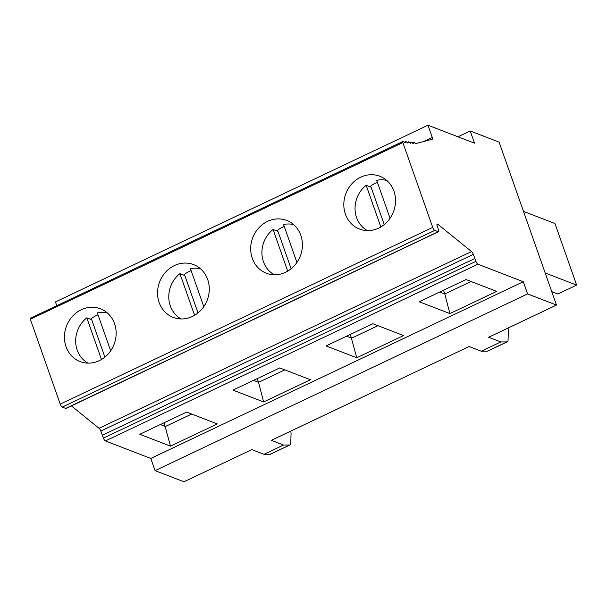 <?xml version="1.0" encoding="UTF-8"?>
<svg xmlns="http://www.w3.org/2000/svg" width="607" height="607" viewBox="0 0 607 607"><rect width="100%" height="100%" fill="white"/><g stroke="black" fill="none" stroke-linecap="round" stroke-linejoin="round"><path stroke-width="0.91" d="M523.5 211.388L554.965 223.528L576.65 285.108L545.177 272.968M551.755 291.641L557.886 294.008L576.65 285.108M71.398 405.886L99.024 428.292A2.83 0.895 -115.4 0 1 100.845 431.053L103.402 438.079L475.911 261.367A2.83 0.895 64.6 0 0 477.906 264.227L523.295 281.731L527.582 293.925L556.482 305.071L499.106 142.129L470.205 130.983L474.499 143.169L427.965 125.224L432.275 137.455A2.83 0.895 -115.4 0 1 432.245 139.276A2.83 0.895 -115.4 0 1 432.085 139.306L415.636 143.654A2.83 0.895 -115.4 0 1 414.854 142.986A2.83 0.895 64.6 0 0 413.762 142.311A2.83 0.895 64.6 0 0 413.519 142.873A2.83 0.895 -115.4 0 1 413.276 143.442A2.83 0.895 -115.4 0 1 412.176 142.766A2.83 0.895 64.6 0 0 411.083 142.091A2.83 0.895 64.6 0 0 410.84 142.653A2.83 0.895 -115.4 0 1 410.598 143.214A2.83 0.895 -115.4 0 1 409.505 142.546A2.83 0.895 64.6 0 0 408.405 141.871A2.83 0.895 64.6 0 0 408.162 142.433A2.83 0.895 -115.4 0 1 407.919 142.994A2.83 0.895 -115.4 0 1 406.827 142.319A2.83 0.895 64.6 0 0 405.734 141.643A2.83 0.895 64.6 0 0 405.491 142.213A2.83 0.895 -115.4 0 1 405.248 142.774A2.83 0.895 -115.4 0 1 404.148 142.099A2.83 0.895 64.6 0 0 403.056 141.423A2.83 0.895 64.6 0 0 402.858 142.569L432.73 227.405A2.83 0.895 64.6 0 0 434.779 230.394L438.224 231.722A2.83 0.895 64.6 0 0 438.535 231.73A2.83 0.895 64.6 0 0 438.474 229.613L437.252 226.161A2.83 0.895 -115.4 0 1 437.192 224.044A2.83 0.895 -115.4 0 1 437.829 224.256L471.54 251.579A2.83 0.895 -115.4 0 1 473.354 254.348L475.911 261.367M103.402 438.079A2.83 0.895 64.6 0 0 105.398 440.932L150.786 458.444L155.073 470.63L527.582 293.925M102.393 435.196L474.902 258.491M390.058 218.277L376.689 180.325A27.08 24.394 111.1 0 1 386.758 180.423M380.847 226.957L366.18 185.31A27.08 24.394 111.1 0 0 367.402 230.599M556.482 305.071L488.658 337.249L500.843 341.946L506.951 341.908A8.49 2.678 64.6 0 0 507.338 341.824A8.49 2.678 64.6 0 0 508.067 340.079L508.347 330.853A8.93 2.815 64.6 0 0 507.991 328.076M293.629 224.598A27.08 24.394 111.1 0 0 283.56 224.499L296.929 262.452M369.883 186.736A28.294 25.486 111.1 0 1 375.741 182.988A28.294 25.486 111.1 0 1 377.379 182.275M360.71 177.183A28.294 25.486 111.1 0 1 379.861 176.258A28.294 25.486 111.1 0 1 393.45 211.828A28.294 25.486 111.1 0 1 359.496 229.059A28.294 25.486 111.1 0 1 343.82 203.914A28.294 25.486 111.1 0 1 360.71 177.183M384.254 224.575L371.089 187.206L366.18 185.31M500.843 341.946L481.29 351.225L487.398 351.18A8.49 2.678 64.6 0 0 487.785 351.096L507.338 341.824M356.757 357.773L403.564 335.565L372.88 323.728L326.073 345.937L356.757 357.773L350.36 334.411M471.085 281.511L444.802 293.978L443.489 290.237M449.886 313.591L496.693 291.39L466.009 279.554L419.202 301.755L449.886 313.591L444.802 293.978L439.726 292.02M377.956 325.693L351.673 338.16L346.597 336.195M155.073 470.63L183.974 481.776L251.806 449.605L263.992 454.302L283.545 445.03L289.645 444.992A8.49 2.678 64.6 0 0 290.04 444.901A8.49 2.678 64.6 0 0 290.768 443.163L291.049 433.929A8.93 2.815 64.6 0 0 290.692 431.152M481.29 351.225L469.105 346.521L271.359 440.325L283.545 445.03M523.295 281.731L150.786 458.444M457.959 136.795L470.205 130.983M423.709 141.514L432.275 137.455M56.785 305.685L55.457 301.929L427.965 125.224M276.754 230.91A28.294 25.486 111.1 0 1 282.612 227.162A28.294 25.486 111.1 0 1 284.251 226.449M267.581 221.365A28.294 25.486 111.1 0 1 286.732 220.432A28.294 25.486 111.1 0 1 300.328 256.002A28.294 25.486 111.1 0 1 266.367 273.233A28.294 25.486 111.1 0 1 250.691 248.088A28.294 25.486 111.1 0 1 267.581 221.365M291.125 268.757L277.968 231.381L273.051 229.484L287.718 271.132M403.056 141.423L30.547 318.136A2.83 0.895 64.6 0 0 30.35 319.274L60.222 404.11A2.83 0.895 64.6 0 0 62.271 407.1L65.708 408.428A2.83 0.895 64.6 0 0 66.026 408.435L438.535 231.73M30.35 319.274L402.858 142.569M174.452 265.54A28.294 25.486 111.1 0 1 193.603 264.606A28.294 25.486 111.1 0 1 207.199 300.184A28.294 25.486 111.1 0 1 173.238 317.408A28.294 25.486 111.1 0 1 157.562 292.271A28.294 25.486 111.1 0 1 174.452 265.54M81.323 309.714A28.294 25.486 111.1 0 1 100.481 308.788A28.294 25.486 111.1 0 1 114.07 344.359A28.294 25.486 111.1 0 1 80.109 361.59A28.294 25.486 111.1 0 1 64.441 336.445A28.294 25.486 111.1 0 1 81.323 309.714M279.751 367.91L232.944 390.111L263.628 401.948L310.435 379.747L279.751 367.91M170.499 446.13L139.815 434.286L186.622 412.085L217.306 423.921L170.499 446.13L164.102 422.768M99.024 428.292L471.54 251.579M104.874 357.106L91.71 319.737L86.801 317.84L101.46 359.488M90.504 319.267A28.294 25.486 111.1 0 1 96.361 315.519A28.294 25.486 111.1 0 1 97.993 314.805M88.023 363.13A27.08 24.394 111.1 0 1 86.801 317.84M203.8 306.634L190.439 268.673A27.08 24.394 111.1 0 1 200.507 268.78M274.273 274.774A27.08 24.394 111.1 0 1 273.051 229.484M194.589 315.306L179.922 273.658A27.08 24.394 111.1 0 0 181.152 318.956M263.992 454.302L270.1 454.264A8.49 2.678 64.6 0 0 270.487 454.18L290.04 444.901M183.625 275.092A28.294 25.486 111.1 0 1 189.483 271.337A28.294 25.486 111.1 0 1 191.122 270.631M198.003 312.931L184.839 275.555L179.922 273.658M191.698 414.042L165.423 426.509L160.347 424.551M284.827 369.868L258.552 382.334L257.231 378.593M263.628 401.948L258.552 382.334L253.468 380.377M107.378 312.954A27.08 24.394 111.1 0 0 97.31 312.855L110.671 350.808M105.398 440.932L477.906 264.227M100.845 431.053L473.354 254.348M506.951 341.908L487.398 351.18M60.222 404.11L432.73 227.405M404.657 142.607L405.491 142.213M407.335 142.827L408.162 142.433M410.006 143.047L410.84 142.653M412.684 143.267L413.519 142.873M65.708 408.428L438.224 231.722M62.271 407.1L434.779 230.394M436.941 224.673L437.829 224.256M270.1 454.264L289.645 444.992M404.338 142.311L405.734 141.643M407.009 142.531L408.405 141.871M409.687 142.751L411.083 142.091M412.365 142.971L413.762 142.311"/></g></svg>
